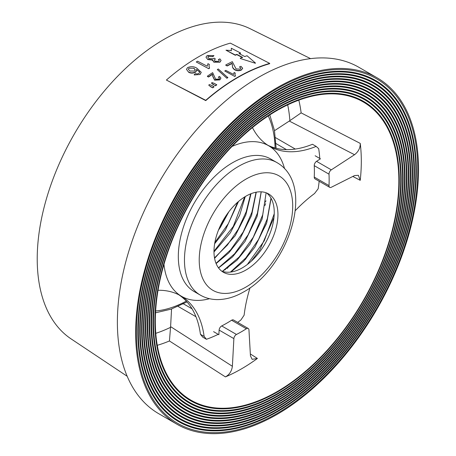 <?xml version="1.0" encoding="UTF-8"?>
<svg xmlns="http://www.w3.org/2000/svg" width="456" height="456" viewBox="0 0 456 456"><rect width="100%" height="100%" fill="white"/><g stroke="black" fill="none" stroke-linecap="round" stroke-linejoin="round"><path stroke-width="0.68" d="M234.737 76.146A185.182 106.915 -60 0 1 235.376 75.776A185.182 106.915 -60 0 1 235.399 75.759L234.937 74.328L235.25 73.074L234.099 72.481L233.586 74.431L225.794 70.401A184.441 106.487 120 0 0 225.412 70.623A184.441 106.487 120 0 0 224.774 70.993L234.737 76.426L224.774 70.993M250.338 353.953L257.406 358.439L252.139 359.339L250.447 355.862L248.953 329.91A3.477 2.006 120 0 0 248.241 328.497A3.477 2.006 120 0 0 246.36 328.753L231.602 320.232A124.078 71.638 -60 0 1 226.655 323.247A124.078 71.638 -60 0 1 221.707 325.943L236.47 334.465A3.477 2.006 120 0 0 233.877 338.614L232.383 366.293C231.705 371.19 229.385 374.724 225.424 376.901L169.438 340.974L170.601 326.633L232.383 366.293M246.36 328.753A124.078 71.638 -60 0 1 241.412 331.768A124.078 71.638 -60 0 1 236.47 334.465M277.083 393.796A174.825 100.936 120 0 0 396.344 219.775A174.825 100.936 120 0 0 339.862 91.844A174.825 100.936 120 0 0 277.083 108.311A174.825 100.936 120 0 0 169.746 242.216A174.825 100.936 120 0 0 170.595 385.029A174.825 100.936 120 0 0 277.083 393.796M277.083 392.188A172.852 99.796 120 0 0 383.211 259.789A172.852 99.796 120 0 0 382.373 118.583A172.852 99.796 120 0 0 277.083 109.919A172.852 99.796 120 0 0 159.167 281.985A172.852 99.796 120 0 0 215.01 408.473A172.852 99.796 120 0 0 277.083 392.188M277.083 395.985A177.504 102.48 120 0 0 398.168 219.29A177.504 102.48 120 0 0 340.826 89.404A177.504 102.48 120 0 0 277.083 106.123A177.504 102.48 120 0 0 168.104 242.085A177.504 102.48 120 0 0 168.965 387.081A177.504 102.48 120 0 0 277.083 395.985M277.083 394.377A175.531 101.346 120 0 0 384.858 259.926A175.531 101.346 120 0 0 384.003 116.531A175.531 101.346 120 0 0 277.083 107.73A175.531 101.346 120 0 0 157.337 282.464A175.531 101.346 120 0 0 214.046 410.913A175.531 101.346 120 0 0 277.083 394.377M277.083 398.168A180.177 104.025 120 0 0 399.997 218.812A180.177 104.025 120 0 0 341.789 86.965A180.177 104.025 120 0 0 277.083 103.939A180.177 104.025 120 0 0 166.457 241.948A180.177 104.025 120 0 0 167.335 389.133A180.177 104.025 120 0 0 277.083 398.168M277.083 396.566A178.21 102.891 120 0 0 386.5 260.062A178.21 102.891 120 0 0 385.633 114.479A178.21 102.891 120 0 0 277.083 105.541A178.21 102.891 120 0 0 155.513 282.942A178.21 102.891 120 0 0 213.083 413.353A178.21 102.891 120 0 0 277.083 396.566M277.083 400.357A182.856 105.575 120 0 0 401.827 218.333A182.856 105.575 120 0 0 342.752 84.525A182.856 105.575 120 0 0 277.083 101.751A182.856 105.575 120 0 0 164.81 241.811A182.856 105.575 120 0 0 165.699 391.191A182.856 105.575 120 0 0 277.083 400.357M277.083 398.749A180.889 104.435 120 0 0 388.147 260.199A180.889 104.435 120 0 0 387.269 112.427A180.889 104.435 120 0 0 277.083 103.358A180.889 104.435 120 0 0 153.683 283.421A180.889 104.435 120 0 0 212.125 415.792A180.889 104.435 120 0 0 277.083 398.749M277.083 402.545A185.535 107.12 120 0 0 403.651 217.854A185.535 107.12 120 0 0 343.716 82.086A185.535 107.12 120 0 0 277.083 99.562A185.535 107.12 120 0 0 163.168 241.674A185.535 107.12 120 0 0 164.069 393.243A185.535 107.12 120 0 0 277.083 402.545M277.083 400.938A183.569 105.986 120 0 0 389.789 260.33A183.569 105.986 120 0 0 388.9 110.375A183.569 105.986 120 0 0 277.083 101.169A183.569 105.986 120 0 0 151.859 283.9A183.569 105.986 120 0 0 211.162 418.232A183.569 105.986 120 0 0 277.083 400.938M277.083 404.734A188.214 108.665 120 0 0 405.481 217.375A188.214 108.665 120 0 0 344.673 79.646A188.214 108.665 120 0 0 277.083 97.373A188.214 108.665 120 0 0 161.521 241.543A188.214 108.665 120 0 0 162.439 395.295A188.214 108.665 120 0 0 277.083 404.734M277.083 403.127A186.247 107.53 120 0 0 391.436 260.467A186.247 107.53 120 0 0 390.53 108.323A186.247 107.53 120 0 0 277.083 98.98A186.247 107.53 120 0 0 150.03 284.379A186.247 107.53 120 0 0 210.199 420.671A186.247 107.53 120 0 0 277.083 403.127M277.083 406.917A190.893 110.215 120 0 0 407.305 216.896A190.893 110.215 120 0 0 345.637 77.206A190.893 110.215 120 0 0 277.083 95.19A190.893 110.215 120 0 0 159.879 241.406A190.893 110.215 120 0 0 160.808 397.347A190.893 110.215 120 0 0 277.083 406.917M277.083 405.31A188.926 109.075 120 0 0 393.078 260.604A188.926 109.075 120 0 0 392.16 106.271A188.926 109.075 120 0 0 277.083 96.797A188.926 109.075 120 0 0 148.206 284.857A188.926 109.075 120 0 0 209.236 423.111A188.926 109.075 120 0 0 277.083 405.31M277.083 409.106A193.572 111.76 120 0 0 409.135 216.418A193.572 111.76 120 0 0 346.6 74.767A193.572 111.76 120 0 0 277.083 93.001A193.572 111.76 120 0 0 158.232 241.27A193.572 111.76 120 0 0 159.172 399.399A193.572 111.76 120 0 0 277.083 409.106M277.083 407.499A191.605 110.626 120 0 0 394.725 260.741A191.605 110.626 120 0 0 393.796 104.213A191.605 110.626 120 0 0 277.083 94.609A191.605 110.626 120 0 0 146.376 285.336A191.605 110.626 120 0 0 208.272 425.551A191.605 110.626 120 0 0 277.083 407.499M277.083 411.295A196.251 113.305 120 0 0 410.959 215.939A196.251 113.305 120 0 0 347.563 72.327A196.251 113.305 120 0 0 277.083 90.812A196.251 113.305 120 0 0 156.59 241.133A196.251 113.305 120 0 0 157.542 401.451A196.251 113.305 120 0 0 277.083 411.295M277.083 409.687A194.285 112.17 120 0 0 396.372 260.872A194.285 112.17 120 0 0 395.426 102.161A194.285 112.17 120 0 0 277.083 92.42A194.285 112.17 120 0 0 144.546 285.815A194.285 112.17 120 0 0 207.315 427.99A194.285 112.17 120 0 0 277.083 409.687M277.083 413.478A198.93 114.855 120 0 0 412.788 215.46A198.93 114.855 120 0 0 348.521 69.888A198.93 114.855 120 0 0 277.083 88.629A198.93 114.855 120 0 0 154.943 241.002A198.93 114.855 120 0 0 155.912 403.509A198.93 114.855 120 0 0 277.083 413.478M277.083 411.876A196.963 113.715 120 0 0 398.014 261.009A196.963 113.715 120 0 0 397.056 100.109A196.963 113.715 120 0 0 277.083 90.231A196.963 113.715 120 0 0 142.722 286.3A196.963 113.715 120 0 0 206.351 430.43A196.963 113.715 120 0 0 277.083 411.876M377.101 77.816L358.843 67.277A200.036 115.488 120 0 0 258.826 77.184A200.036 115.488 120 0 0 128.147 253.456A200.036 115.488 120 0 0 158.808 413.746L177.065 424.291A200.036 115.488 120 0 0 277.083 414.384A200.036 115.488 120 0 0 407.761 238.112A200.036 115.488 120 0 0 377.101 77.816A200.036 115.488 120 0 0 277.083 87.729A200.036 115.488 120 0 0 146.405 263.995A200.036 115.488 120 0 0 177.065 424.291M360.24 143.395C360.343 147.904 358.439 151.677 354.534 154.721L289.292 121.051L301.131 112.871L360.24 143.395A169.558 97.897 -60 0 1 360.24 180.325L352.824 176.444M277.083 391.658A172.203 99.419 120 0 0 390.427 237.006A172.203 99.419 120 0 0 359.932 100.183A172.203 99.419 120 0 0 277.083 110.449A172.203 99.419 120 0 0 165.471 259.287A172.203 99.419 120 0 0 187.849 398.242A172.203 99.419 120 0 0 277.083 391.658M257.406 358.439A169.558 97.897 -60 0 1 241.412 368.904A169.558 97.897 -60 0 1 225.424 376.901M310.576 58.63L250.139 28.728A179.191 103.455 120 0 0 163.926 39.416A179.191 103.455 120 0 0 47.783 194.296A179.191 103.455 120 0 0 71.073 338.882L127.184 376.268M166.389 80.051L205.747 100.611A184.657 106.613 -60 0 1 237.724 77.554A184.657 106.613 -60 0 1 269.701 63.686L269.701 63.39A185.011 106.812 120 0 0 237.724 77.269A185.011 106.812 120 0 0 205.747 100.314L166.389 80.051A182.092 105.131 -60 0 1 198.366 56.932A182.092 105.131 -60 0 1 230.343 43.126L269.701 63.39M240.295 58.505L255.406 63.276L240.295 58.505M240.295 58.22A184.064 106.271 -60 0 1 242.563 57.336L236.824 54.372A183.637 106.026 120 0 0 235.256 54.976L225.988 50.188L235.256 55.261A183.289 105.82 -60 0 1 236.824 54.663L242.563 57.627M231.312 48.535L231.312 50.85M239.349 53.74A183.289 105.82 -60 0 1 240.586 53.312L240.586 53.021A183.637 106.026 120 0 0 239.018 53.569L244.764 56.533A184.064 106.271 -60 0 1 247.032 55.746L255.406 62.985M231.996 63.264L232.486 65.436C232.258 66.998 233.022 68.389 234.777 69.614C236.92 70.646 239.109 70.703 241.338 69.785L242.695 68.269L241.338 70.07C239.126 70.988 236.943 70.925 234.777 69.893C233.022 68.668 232.252 67.277 232.486 65.721L231.996 63.549A183.825 106.128 120 0 0 227.202 65.983L225.766 65.236L227.202 65.698A184.173 106.334 -60 0 1 231.996 63.264L231.996 63.549M207.771 59.559L205.969 57.165L207.771 59.559L212.673 60.106L213.796 62.158L219.9 62.244L221.103 60.471L219.877 58.841L218.435 59.69M212.849 56.35L213.967 55.626L212.849 56.635L208.523 56.401L212.849 56.635M235.399 75.759L235.399 76.044A184.834 106.715 120 0 0 235.376 76.055A184.834 106.715 120 0 0 234.737 76.426M208.728 68.428A183.631 106.02 -60 0 1 209.555 67.91L209.555 68.195A183.284 105.82 120 0 0 208.728 68.713L196.268 61.987L208.728 68.713M209.555 67.91L208.973 66.063L209.367 64.433L208.985 66.057M210.661 86.765L208.723 85.101L210.661 86.765L212.741 87.837A184.629 106.596 120 0 1 214.018 86.879L211.943 85.523L209.418 84.582A184.657 106.613 120 0 0 208.723 85.101M213.38 84.748L211.441 83.089L215.454 85.819A184.629 106.596 120 0 1 216.731 84.896L214.656 83.534L212.131 82.587A184.657 106.613 120 0 0 211.441 83.089M212.393 74.163L212.781 76.163L214.616 79.88L219.866 79.612L220.949 78.096L219.866 79.897L214.616 80.17L212.781 76.448L212.393 74.448A183.802 106.117 120 0 0 208.557 77.035L207.406 76.443L208.557 76.751A184.15 106.316 -60 0 1 212.393 74.163L212.393 74.448M226.854 78.261L217.307 69.563L226.854 78.261A184.64 106.601 120 0 1 227.835 77.651L218.287 68.976A184.053 106.265 120 0 0 217.307 69.563M200.087 74.191L201.256 72.344L200.087 74.476L194.222 74.944L200.087 74.476M199.608 72.493L199.346 71.803L197.174 70.019M196.69 70.458L195.618 72.162C193.139 73.387 190.819 73.427 188.653 72.265L186.47 69.335L188.653 72.265M171.553 308.991L170.601 326.633M233.877 338.614L219.114 330.093L218.869 334.71L213.579 331.66M354.534 154.721L331.312 169.854A3.477 2.006 120 0 0 329.01 174.175A124.078 71.638 -60 0 1 329.01 185.598A3.477 2.006 120 0 0 329.728 187.353A3.477 2.006 120 0 0 331.312 187.268L354.534 175.583L358.387 175.309L360.24 180.325M315.136 155.758L320.425 158.808L316.549 161.333L331.312 169.854M289.292 121.051L274.495 130.695M329.01 174.175L314.252 165.653A124.078 71.638 -60 0 1 314.252 177.076L329.01 185.598M219.114 330.093A3.477 2.006 -60 0 1 221.707 325.943M231.602 320.232A3.477 2.006 -60 0 1 233.478 319.975L248.241 328.497M329.728 187.353L314.971 178.832A3.477 2.006 -60 0 1 314.252 177.076M314.252 165.653A3.477 2.006 -60 0 1 316.549 161.333M205.747 100.314L205.747 100.611M227.202 65.698L227.202 65.983M232.486 65.436L232.486 65.721M241.338 69.785L241.338 70.07M242.695 68.269L240.939 66.297L239.503 67.106M239.503 66.821L240.859 68.2L240.107 69.101L236.083 68.953L232.315 61.68A184.064 106.271 120 0 0 225.766 64.951M235.25 73.074L235.25 73.359M226.854 77.982A184.988 106.801 -60 0 1 227.835 77.366M208.557 76.751L208.557 77.035M212.781 76.163L212.781 76.448M214.616 79.88L214.616 80.17M219.866 79.612L219.866 79.897M220.949 78.096L219.547 76.369L218.395 77.252M218.395 76.967L219.484 78.164L218.88 79.059L215.66 79.19L212.644 72.652A184.064 106.271 120 0 0 207.406 76.158M213.38 84.463L215.454 85.819M215.454 85.534A184.976 106.795 -60 0 1 216.731 84.611M210.661 86.475L212.741 87.837M212.741 87.552A184.976 106.795 -60 0 1 214.018 86.594M213.967 55.626L207.263 55.45L205.969 57.165M207.771 59.274L212.673 59.821L212.53 60.642M212.673 59.821L213.796 62.158M213.796 61.879L219.9 62.244M219.9 61.959L221.103 60.471M218.435 59.405L219.273 60.483L218.589 61.321L215.146 61.212L214.263 60.175L215.192 59.086M215.403 58.995L214.115 58.163L213.402 58.716L209.03 58.562L207.776 57.108L208.523 56.116M209.367 64.433L207.93 63.686L207.286 66.228L197.545 61.189A182.708 105.49 120 0 0 196.268 61.987M201.256 72.344L197.02 68.309C194.273 66.428 191.127 66.188 187.581 67.591L186.47 69.335M188.653 71.98C190.796 73.137 193.122 73.102 195.618 71.877L195.618 72.162M195.618 71.877L196.69 70.167L196.49 69.358L199.346 71.803M199.346 71.518L199.62 72.35L198.964 73.422L197.197 73.963L195.339 73.65L194.222 74.659M225.988 50.188L231.312 50.559L231.312 48.245L240.586 53.021M235.256 54.976L235.256 55.261M236.824 54.372L236.824 54.663M193.971 68.263L195.31 69.876L194.604 71.033L189.884 71.028L188.339 69.204L188.926 68.206L193.971 68.263L188.926 68.206M195.305 70.013L193.971 68.548M266.657 192.985A45.224 26.112 -60 0 1 271.234 229.909A45.224 26.112 -60 0 1 241.976 268.054A45.224 26.112 -60 0 1 221.582 271.058M245.67 270.186A45.224 26.112 -60 0 1 223.355 272.255A45.224 26.112 -60 0 1 216.48 235.82A45.224 26.112 -60 0 1 246.263 195.989A45.224 26.112 -60 0 1 268.578 193.92A45.224 26.112 -60 0 1 275.452 230.354A45.224 26.112 -60 0 1 245.67 270.186M218.202 334.328A134.286 77.531 -60 0 1 206.437 339.281L202.743 337.149L200.44 334.305L204.128 336.437A117.585 67.887 120 0 0 181.169 296.098A117.585 67.887 120 0 0 180.622 295.779A117.585 67.887 120 0 0 158.032 290.278M252.453 127.577A117.585 67.887 120 0 0 268.943 145.931A117.585 67.887 120 0 0 269.49 146.256A117.585 67.887 120 0 0 316.156 146.405L312.468 144.273A117.585 67.887 -60 0 1 267.672 145.139M316.156 146.405L318.681 148.679A134.286 77.531 -60 0 1 319.764 158.426M319.166 181.254A134.286 77.531 -60 0 1 318.163 188.761L314.549 193.509A117.585 67.887 120 0 0 295.254 210.655M250.008 287.839A117.585 67.887 120 0 0 244.12 315.204L240.888 319.981A134.286 77.531 -60 0 1 237.679 322.398M204.128 336.437L206.437 339.281M178.746 294.764A117.585 67.887 -60 0 1 200.44 334.305M298.811 100.16A165.397 95.492 -60 0 1 301.131 112.871M182.292 303.183L192.039 308.815M195.949 316.72L178.079 306.403M275.515 137.644L295.288 149.061M286.488 149.625L274.831 142.893M169.438 340.974A165.397 95.492 -60 0 1 157.274 345.317M245.282 259.555A156.71 90.476 120 0 0 249.421 253.456M262.941 230.548A156.71 90.476 120 0 0 266.458 223.617M289.879 120.635A156.71 90.476 120 0 0 287.685 104.863M155.781 333.33A156.71 90.476 120 0 0 170.533 327.345M268.253 115.915A121.41 70.099 -60 0 1 275.082 148.006M265.928 200.714A121.41 70.099 -60 0 1 265.438 202.105M225.583 269.211A121.41 70.099 -60 0 1 224.945 269.918M186.293 301.137A121.41 70.099 -60 0 1 155.638 310.981M209.504 298.697A86.971 50.211 -60 0 1 181.169 296.098A86.971 50.211 -60 0 1 163.955 264.355M194.17 291.561A76.534 44.186 -60 0 1 182.537 229.904A76.534 44.186 -60 0 1 232.942 162.496A76.534 44.186 -60 0 1 270.704 158.996L276.855 162.547A76.534 44.186 -60 0 0 239.092 166.047A76.534 44.186 -60 0 0 188.681 233.455A76.534 44.186 -60 0 0 200.321 295.106L194.17 291.561M246.4 178.872A66.097 38.161 -60 0 1 292.701 206.608A66.097 38.161 -60 0 1 245.533 287.308A66.097 38.161 -60 0 1 199.226 259.567A66.097 38.161 -60 0 1 246.4 178.872M232.036 146.433A86.971 50.211 -60 0 1 268.943 145.931A86.971 50.211 -60 0 1 284.555 168.703M196.696 70.167L196.696 70.458M155.536 312.81L171.074 309.157L187.023 301.94M227.23 268.402L228.245 267.227M264.896 205.536L265.62 203.598M276.131 148.285L274.455 130.49L269.792 114.912M228.883 211.732L220.447 227.236L218.435 230.189M238.539 201.455L225.367 230.08L214.645 243.721M245.265 196.576L239.719 215.084L230.286 232.919L213.989 251.963M251.022 193.709L245.807 214.964L235.205 235.758L214.588 258.335M256.272 192.181L251.575 215.46L240.124 238.596L228.792 252.886L216.121 263.579M261.248 191.828L257.093 216.532L245.043 241.441L232.543 256.916L218.578 267.963M222.374 271.354L239.172 257.007L253.262 237.274L262.707 214.844L266.116 192.78L262.097 219.102L249.968 244.279L236.977 260.239L222.488 271.388M271.086 198.303L266.783 222.653L254.887 247.118L243.607 261.345L230.998 272.021M273.988 217.432L259.806 249.962L251.273 261.197M226.404 215.169L220.117 226.273M237.622 202.259L228.342 223.639L214.856 242.495M244.672 196.941L233.278 226.461L213.989 251.233M250.64 193.863L246.229 211.681L238.22 229.26L227.339 245.111L214.508 257.896M256.05 192.221L251.951 212.148L243.179 232.03L230.753 249.728L216.019 263.334M261.157 191.822L257.429 213.203L248.161 234.76L234.606 253.775L218.492 267.849M270.972 198.098L267.336 218.669L258.563 239.428L245.761 257.959L230.44 272.095M274.238 213.773L264.235 240.876L247.323 264.508M200.321 295.106C205.57 298.093 211.31 299.586 217.529 299.603C226.13 299.529 234.72 297.033 243.293 292.125C288.124 268.134 316.515 185.09 276.855 162.547"/></g></svg>

